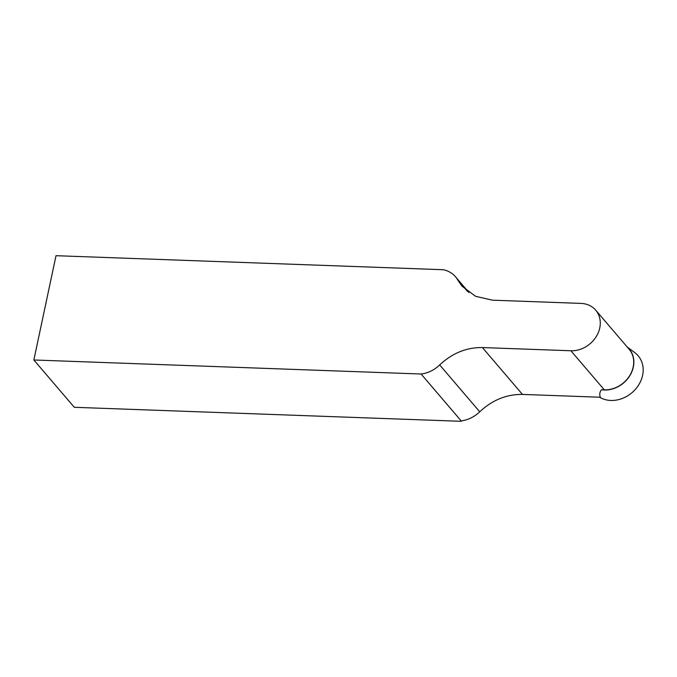 <?xml version="1.0" encoding="UTF-8"?>
<svg xmlns="http://www.w3.org/2000/svg" width="677" height="677" viewBox="0 0 677 677"><rect width="100%" height="100%" fill="white"/><g stroke="black" fill="none" stroke-linecap="round" stroke-linejoin="round"><path stroke-width="1.02" d="M461.359 421.111L421.094 374.017A28.646 24.05 -40.5 0 0 439.678 364.928C452.287 353.149 466.529 347.36 482.405 347.555L570.906 350.762A26.022 21.85 -40.5 0 0 596.327 336.452A26.022 21.85 -40.5 0 0 595.718 310.168L629.136 349.256A26.022 21.85 139.5 0 1 629.745 375.54A26.022 21.85 139.5 0 1 604.316 389.85L601.523 389.749C599.712 391.932 599.306 394.437 600.296 397.238L522.466 394.42C506.591 394.226 492.348 400.014 479.739 411.794A28.646 24.05 139.5 0 1 461.697 420.806L461.071 421.306L74.292 407.292L33.85 359.986L56.013 255.694L443.266 269.725A28.646 24.05 -40.5 0 1 455.426 276.707L468.933 292.506M595.718 310.168A26.022 21.85 -40.5 0 0 580.976 303.398L492.475 300.19L475.516 296.289L462.036 286.202L457.728 280.007A28.646 24.05 -40.5 0 0 455.426 276.707M421.094 374.017L33.85 359.986M627.469 347.309A26.2 22.002 139.5 0 1 629.881 375.6A26.2 22.002 139.5 0 1 601.523 389.749M627.257 347.064L634.789 352.641A28.646 24.05 139.5 0 1 636.575 387.921A28.646 24.05 139.5 0 1 599.585 397.213M522.466 394.42L482.405 347.555M604.316 389.85L570.906 350.762M479.739 411.794L439.678 364.928M467.477 291.415L457.728 280.007"/></g></svg>
